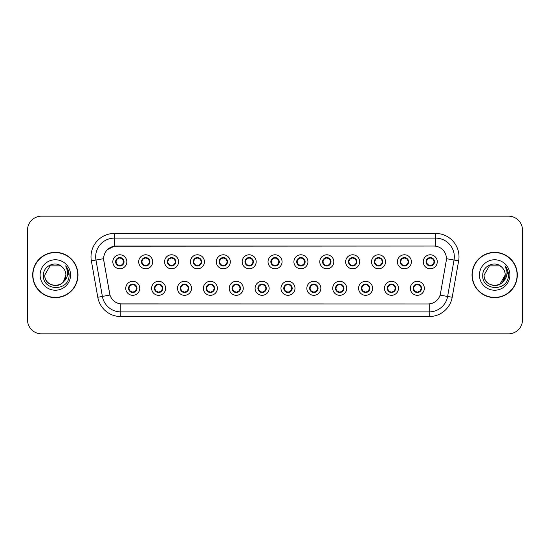 <?xml version="1.0" encoding="UTF-8"?>
<svg xmlns="http://www.w3.org/2000/svg" width="550" height="550" viewBox="0 0 550 550"><rect width="100%" height="100%" fill="white"/><g stroke="black" fill="none" stroke-linecap="round" stroke-linejoin="round"><path stroke-width="0.82" d="M165.632 288.31A7.006 7.006 0 0 1 158.627 295.316A7.006 7.006 0 0 1 151.621 288.31A7.006 7.006 0 0 1 158.627 281.304A7.006 7.006 0 0 1 165.632 288.31M154.426 288.31A4.201 4.201 0 0 0 158.627 292.511A4.201 4.201 0 0 0 162.834 288.31A4.201 4.201 0 0 0 158.627 284.109A4.201 4.201 0 0 0 154.426 288.31L156.056 291.019A3.733 3.733 0 0 1 156.056 285.601L154.468 288.31M191.503 288.31A7.006 7.006 0 0 1 184.498 295.316A7.006 7.006 0 0 1 177.492 288.31A7.006 7.006 0 0 1 184.498 281.304A7.006 7.006 0 0 1 191.503 288.31M180.297 288.31A4.201 4.201 0 0 0 184.498 292.511A4.201 4.201 0 0 0 188.705 288.31A4.201 4.201 0 0 0 184.498 284.109A4.201 4.201 0 0 0 180.297 288.31L181.926 291.019A3.733 3.733 0 0 1 181.926 285.601L180.338 288.31M217.374 288.31A7.006 7.006 0 0 1 210.368 295.316A7.006 7.006 0 0 1 203.363 288.31A7.006 7.006 0 0 1 210.368 281.304A7.006 7.006 0 0 1 217.374 288.31M206.167 288.31A4.201 4.201 0 0 0 210.368 292.511A4.201 4.201 0 0 0 214.576 288.31A4.201 4.201 0 0 0 210.368 284.109A4.201 4.201 0 0 0 206.167 288.31L207.797 291.019A3.733 3.733 0 0 1 207.797 285.601L206.209 288.31M243.244 288.31A7.006 7.006 0 0 1 236.239 295.316A7.006 7.006 0 0 1 229.233 288.31A7.006 7.006 0 0 1 236.239 281.304A7.006 7.006 0 0 1 243.244 288.31M232.038 288.31A4.201 4.201 0 0 0 236.239 292.511A4.201 4.201 0 0 0 240.446 288.31A4.201 4.201 0 0 0 236.239 284.109A4.201 4.201 0 0 0 232.038 288.31L233.667 291.019A3.733 3.733 0 0 1 233.667 285.601L232.079 288.31M269.115 288.31A7.006 7.006 0 0 1 262.109 295.316A7.006 7.006 0 0 1 255.104 288.31A7.006 7.006 0 0 1 262.109 281.304A7.006 7.006 0 0 1 269.115 288.31M257.909 288.31A4.201 4.201 0 0 0 262.109 292.511A4.201 4.201 0 0 0 266.317 288.31A4.201 4.201 0 0 0 262.109 284.109A4.201 4.201 0 0 0 257.909 288.31L259.538 291.019A3.733 3.733 0 0 1 259.538 285.601L257.95 288.31M294.986 288.31A7.006 7.006 0 0 1 287.98 295.316A7.006 7.006 0 0 1 280.974 288.31A7.006 7.006 0 0 1 287.98 281.304A7.006 7.006 0 0 1 294.986 288.31M283.779 288.31A4.201 4.201 0 0 0 287.98 292.511A4.201 4.201 0 0 0 292.188 288.31A4.201 4.201 0 0 0 287.98 284.109A4.201 4.201 0 0 0 283.779 288.31L285.409 291.019A3.733 3.733 0 0 1 285.409 285.601L283.821 288.31M320.856 288.31A7.006 7.006 0 0 1 313.851 295.316A7.006 7.006 0 0 1 306.845 288.31A7.006 7.006 0 0 1 313.851 281.304A7.006 7.006 0 0 1 320.856 288.31M309.65 288.31A4.201 4.201 0 0 0 313.851 292.511A4.201 4.201 0 0 0 318.058 288.31A4.201 4.201 0 0 0 313.851 284.109A4.201 4.201 0 0 0 309.65 288.31L311.279 291.019A3.733 3.733 0 0 1 311.279 285.601L309.691 288.31M346.727 288.31A7.006 7.006 0 0 1 339.721 295.316A7.006 7.006 0 0 1 332.716 288.31A7.006 7.006 0 0 1 339.721 281.304A7.006 7.006 0 0 1 346.727 288.31M335.521 288.31A4.201 4.201 0 0 0 339.721 292.511A4.201 4.201 0 0 0 343.929 288.31A4.201 4.201 0 0 0 339.721 284.109A4.201 4.201 0 0 0 335.521 288.31L337.15 291.019A3.733 3.733 0 0 1 337.15 285.601L335.562 288.31M372.598 288.31A7.006 7.006 0 0 1 365.592 295.316A7.006 7.006 0 0 1 358.586 288.31A7.006 7.006 0 0 1 365.592 281.304A7.006 7.006 0 0 1 372.598 288.31M361.391 288.31A4.201 4.201 0 0 0 365.592 292.511A4.201 4.201 0 0 0 369.799 288.31A4.201 4.201 0 0 0 365.592 284.109A4.201 4.201 0 0 0 361.391 288.31L363.021 291.019A3.733 3.733 0 0 1 363.021 285.601L361.433 288.31M398.468 288.31A7.006 7.006 0 0 1 391.462 295.316A7.006 7.006 0 0 1 384.464 288.31A7.006 7.006 0 0 1 391.462 281.304A7.006 7.006 0 0 1 398.468 288.31M387.262 288.31A4.201 4.201 0 0 0 391.462 292.511A4.201 4.201 0 0 0 395.67 288.31A4.201 4.201 0 0 0 391.462 284.109A4.201 4.201 0 0 0 387.262 288.31L388.891 291.019A3.733 3.733 0 0 1 388.891 285.601L387.303 288.31M424.339 288.31A7.006 7.006 0 0 1 417.333 295.316A7.006 7.006 0 0 1 410.334 288.31A7.006 7.006 0 0 1 417.333 281.304A7.006 7.006 0 0 1 424.339 288.31M413.132 288.31A4.201 4.201 0 0 0 417.333 292.511A4.201 4.201 0 0 0 421.541 288.31A4.201 4.201 0 0 0 417.333 284.109A4.201 4.201 0 0 0 413.132 288.31L414.762 291.019A3.733 3.733 0 0 1 414.762 285.601L413.174 288.31M139.762 288.31A7.006 7.006 0 0 1 132.756 295.316A7.006 7.006 0 0 1 125.751 288.31A7.006 7.006 0 0 1 132.756 281.304A7.006 7.006 0 0 1 139.762 288.31M128.556 288.31A4.201 4.201 0 0 0 132.756 292.511A4.201 4.201 0 0 0 136.964 288.31A4.201 4.201 0 0 0 132.756 284.109A4.201 4.201 0 0 0 128.556 288.31L130.185 291.019A3.733 3.733 0 0 1 130.185 285.601L128.59 288.31M152.701 261.786A7.006 7.006 0 0 1 145.695 268.792A7.006 7.006 0 0 1 138.689 261.786A7.006 7.006 0 0 1 145.695 254.781A7.006 7.006 0 0 1 152.701 261.786M141.488 261.786A4.201 4.201 0 0 0 145.695 265.987A4.201 4.201 0 0 0 149.896 261.786A4.201 4.201 0 0 0 145.695 257.579A4.201 4.201 0 0 0 141.488 261.786L143.124 264.495A3.733 3.733 0 0 1 143.124 259.071L141.529 261.793M178.571 261.786A7.006 7.006 0 0 1 171.566 268.792A7.006 7.006 0 0 1 164.56 261.786A7.006 7.006 0 0 1 171.566 254.781A7.006 7.006 0 0 1 178.571 261.786M167.358 261.786A4.201 4.201 0 0 0 171.566 265.987A4.201 4.201 0 0 0 175.766 261.786A4.201 4.201 0 0 0 171.566 257.579A4.201 4.201 0 0 0 167.358 261.786L168.994 264.495A3.733 3.733 0 0 1 168.994 259.071L167.399 261.793M204.442 261.786A7.006 7.006 0 0 1 197.436 268.792A7.006 7.006 0 0 1 190.431 261.786A7.006 7.006 0 0 1 197.436 254.781A7.006 7.006 0 0 1 204.442 261.786M193.229 261.786A4.201 4.201 0 0 0 197.436 265.987A4.201 4.201 0 0 0 201.637 261.786A4.201 4.201 0 0 0 197.436 257.579A4.201 4.201 0 0 0 193.229 261.786L194.865 264.495A3.733 3.733 0 0 1 194.865 259.071L193.27 261.793M230.312 261.786A7.006 7.006 0 0 1 223.307 268.792A7.006 7.006 0 0 1 216.301 261.786A7.006 7.006 0 0 1 223.307 254.781A7.006 7.006 0 0 1 230.312 261.786M219.099 261.786A4.201 4.201 0 0 0 223.307 265.987A4.201 4.201 0 0 0 227.508 261.786A4.201 4.201 0 0 0 223.307 257.579A4.201 4.201 0 0 0 219.099 261.786L220.736 264.495A3.733 3.733 0 0 1 220.736 259.071L219.141 261.793M256.183 261.786A7.006 7.006 0 0 1 249.178 268.792A7.006 7.006 0 0 1 242.172 261.786A7.006 7.006 0 0 1 249.178 254.781A7.006 7.006 0 0 1 256.183 261.786M244.97 261.786A4.201 4.201 0 0 0 249.178 265.987A4.201 4.201 0 0 0 253.378 261.786A4.201 4.201 0 0 0 249.178 257.579A4.201 4.201 0 0 0 244.97 261.786L246.606 264.495A3.733 3.733 0 0 1 246.606 259.071L245.011 261.793M282.054 261.786A7.006 7.006 0 0 1 275.048 268.792A7.006 7.006 0 0 1 268.043 261.786A7.006 7.006 0 0 1 275.048 254.781A7.006 7.006 0 0 1 282.054 261.786M270.841 261.786A4.201 4.201 0 0 0 275.048 265.987A4.201 4.201 0 0 0 279.249 261.786A4.201 4.201 0 0 0 275.048 257.579A4.201 4.201 0 0 0 270.841 261.786L272.477 264.495A3.733 3.733 0 0 1 272.477 259.071L270.882 261.793M307.924 261.786A7.006 7.006 0 0 1 300.919 268.792A7.006 7.006 0 0 1 293.913 261.786A7.006 7.006 0 0 1 300.919 254.781A7.006 7.006 0 0 1 307.924 261.786M296.711 261.786A4.201 4.201 0 0 0 300.919 265.987A4.201 4.201 0 0 0 305.119 261.786A4.201 4.201 0 0 0 300.919 257.579A4.201 4.201 0 0 0 296.711 261.786L298.347 264.495A3.733 3.733 0 0 1 298.347 259.071L296.752 261.793M333.795 261.786A7.006 7.006 0 0 1 326.789 268.792A7.006 7.006 0 0 1 319.784 261.786A7.006 7.006 0 0 1 326.789 254.781A7.006 7.006 0 0 1 333.795 261.786M322.589 261.786A4.201 4.201 0 0 0 326.789 265.987A4.201 4.201 0 0 0 330.99 261.786A4.201 4.201 0 0 0 326.789 257.579A4.201 4.201 0 0 0 322.589 261.786L324.218 264.495A3.733 3.733 0 0 1 324.225 259.071L322.623 261.793M359.666 261.786A7.006 7.006 0 0 1 352.66 268.792A7.006 7.006 0 0 1 345.654 261.786A7.006 7.006 0 0 1 352.66 254.781A7.006 7.006 0 0 1 359.666 261.786M348.459 261.786A4.201 4.201 0 0 0 352.66 265.987A4.201 4.201 0 0 0 356.861 261.786A4.201 4.201 0 0 0 352.66 257.579A4.201 4.201 0 0 0 348.459 261.786L350.089 264.495A3.733 3.733 0 0 1 350.096 259.071A3.733 3.733 0 0 0 348.92 261.786M385.536 261.786A7.006 7.006 0 0 1 378.531 268.792A7.006 7.006 0 0 1 371.525 261.786A7.006 7.006 0 0 1 378.531 254.781A7.006 7.006 0 0 1 385.536 261.786M374.33 261.786A4.201 4.201 0 0 0 378.531 265.987A4.201 4.201 0 0 0 382.731 261.786A4.201 4.201 0 0 0 378.531 257.579A4.201 4.201 0 0 0 374.33 261.786L375.959 264.495A3.733 3.733 0 0 1 375.966 259.071L374.364 261.793M411.407 261.786A7.006 7.006 0 0 1 404.401 268.792A7.006 7.006 0 0 1 397.396 261.786A7.006 7.006 0 0 1 404.401 254.781A7.006 7.006 0 0 1 411.407 261.786M400.201 261.786A4.201 4.201 0 0 0 404.401 265.987A4.201 4.201 0 0 0 408.602 261.786A4.201 4.201 0 0 0 404.401 257.579A4.201 4.201 0 0 0 400.201 261.786L401.83 264.495A3.733 3.733 0 0 1 401.837 259.071L400.235 261.793M437.277 261.786A7.006 7.006 0 0 1 430.272 268.792A7.006 7.006 0 0 1 423.266 261.786A7.006 7.006 0 0 1 430.272 254.781A7.006 7.006 0 0 1 437.277 261.786M426.071 261.786A4.201 4.201 0 0 0 430.272 265.987A4.201 4.201 0 0 0 434.473 261.786A4.201 4.201 0 0 0 430.272 257.579A4.201 4.201 0 0 0 426.071 261.786L427.701 264.495A3.733 3.733 0 0 1 427.707 259.071L426.106 261.793M126.83 261.786A7.006 7.006 0 0 1 119.824 268.792A7.006 7.006 0 0 1 112.819 261.786A7.006 7.006 0 0 1 119.824 254.781A7.006 7.006 0 0 1 126.83 261.786M115.617 261.786A4.201 4.201 0 0 0 119.824 265.987A4.201 4.201 0 0 0 124.025 261.786A4.201 4.201 0 0 0 119.824 257.579A4.201 4.201 0 0 0 115.617 261.786L117.253 264.495A3.733 3.733 0 0 1 117.253 259.071L115.658 261.793M103.854 260.844A12.609 12.609 0 0 1 116.27 246.049L433.819 246.049A12.609 12.609 0 0 1 446.236 260.844L440.474 293.535A12.609 12.609 0 0 1 428.058 303.951L122.038 303.951A12.609 12.609 0 0 1 109.622 293.535L103.854 260.844M32.684 275A22.646 22.646 0 0 0 55.33 297.646A22.646 22.646 0 0 0 77.983 275A22.646 22.646 0 0 0 55.33 252.354A22.646 22.646 0 0 0 32.684 275M472.017 275A22.646 22.646 0 0 0 494.67 297.646A22.646 22.646 0 0 0 517.316 275A22.646 22.646 0 0 0 494.67 252.354A22.646 22.646 0 0 0 472.017 275M428.01 303.951L120.78 303.896C115.424 303.132 111.815 300.211 109.959 295.123L103.812 260.844L103.757 256.788C104.968 250.944 108.501 247.411 114.359 246.187L433.771 246.049M107.381 249.673L114.359 246.187L114.359 238.109L435.641 238.109A18.679 18.679 0 0 1 454.039 260.033L447.618 296.457A18.679 18.679 0 0 1 429.22 311.891L120.78 311.891A18.679 18.679 0 0 1 102.382 296.457L95.961 260.033A18.679 18.679 0 0 1 114.359 238.109L114.359 233.441L435.641 233.441L435.641 246.18M121.99 303.951L120.78 303.896L120.78 316.559A23.348 23.348 0 0 1 97.79 297.268L91.362 260.844A23.348 23.348 0 0 1 114.359 233.441M97.79 297.268L109.938 295.041M109.649 293.927L109.574 293.535M103.62 258.679L95.961 260.033A18.679 18.679 0 0 1 95.679 256.788M522.5 230.168A14.011 14.011 0 0 0 508.489 216.164L41.511 216.164A14.011 14.011 0 0 0 27.5 230.168L27.5 319.832A14.011 14.011 0 0 0 41.511 333.836L508.489 333.836A14.011 14.011 0 0 0 522.5 319.832L522.5 230.168L522.5 319.832M27.5 230.168L27.5 319.832M508.489 216.164L41.511 216.164M41.511 333.836L508.489 333.836M123.558 261.786A3.733 3.733 0 0 1 122.396 264.495L123.984 261.786L122.396 259.077A3.733 3.733 0 0 1 123.558 261.786M120.773 258.17A3.733 3.733 0 0 1 120.801 258.177L120.993 257.751M118.264 258.39L119.646 257.702M119.983 258.053L121.378 258.39M120.546 257.647L120.216 258.067L122.396 259.077C123.929 260.886 123.929 262.687 122.396 264.495L120.801 265.389L120.993 265.822M120.546 265.925L120.347 265.485L120.801 265.389M120.347 265.485L120.422 265.946L120.347 265.485M121.385 265.176C120.209 265.561 119.164 265.561 118.264 265.176M119.103 265.925L119.426 265.499L118.649 265.822M119.103 257.647L119.295 258.087L117.253 259.077C115.713 260.879 115.713 262.687 117.253 264.495L118.841 265.389M119.295 258.087L119.219 257.627L119.295 258.087M133.478 292.449L133.286 292.009L135.328 291.019C136.868 289.218 136.868 287.409 135.328 285.601A3.733 3.733 0 0 1 135.328 291.026L136.922 288.303L135.328 285.601L133.739 284.707L133.932 284.274M131.808 291.919A3.733 3.733 0 0 1 131.773 291.913L131.581 292.346M134.317 291.706L132.935 292.387M132.598 292.043L131.203 291.706M132.034 292.449L132.364 292.022M132.034 284.171L132.234 284.611L130.185 285.601C128.652 287.403 128.652 289.211 130.185 291.019L132.358 292.022M132.358 284.597L132.158 284.151L132.364 284.591M131.196 284.914C132.371 284.536 133.416 284.536 134.317 284.914M133.478 284.171L133.155 284.597L133.361 284.151M133.739 284.707L133.155 284.597L133.354 284.151M133.354 292.469L133.286 292.009L133.361 292.469M149.428 261.786A3.733 3.733 0 0 1 148.266 264.495L149.854 261.786L148.266 259.077A3.733 3.733 0 0 1 149.428 261.786M146.644 258.17A3.733 3.733 0 0 1 146.671 258.177L146.864 257.751M144.134 258.39L145.516 257.702M145.853 258.053L147.249 258.39M146.417 257.647L146.087 258.067L148.266 259.077C149.799 260.886 149.799 262.687 148.266 264.495L146.671 265.389L146.864 265.822M146.417 265.925L146.218 265.485L146.671 265.389M146.218 265.485L146.293 265.946L146.218 265.485M147.256 265.176C146.08 265.561 145.035 265.561 144.134 265.176M144.973 265.925L145.296 265.499L144.519 265.822M144.973 257.647L145.166 258.087L143.124 259.077C141.584 260.879 141.584 262.687 143.124 264.495L144.712 265.389M145.166 258.087L145.09 257.627L145.166 258.087M175.299 261.786A3.733 3.733 0 0 1 174.137 264.495L175.725 261.786L174.137 259.077A3.733 3.733 0 0 1 175.299 261.786M172.514 258.17A3.733 3.733 0 0 1 172.542 258.177L172.734 257.751M170.005 258.39L171.387 257.702M171.724 258.053L173.119 258.39M172.287 257.647L171.958 258.067M172.287 265.925L172.088 265.485L174.137 264.495C175.67 262.687 175.67 260.886 174.137 259.077L171.964 258.067M171.964 265.499L172.164 265.946L171.958 265.499M173.126 265.176C171.951 265.561 170.906 265.561 170.005 265.176M170.844 265.925L171.167 265.499L170.961 265.946M170.844 257.647L171.036 258.087L168.994 259.077C167.454 260.879 167.454 262.687 168.994 264.495L171.167 265.499L170.968 265.946M170.968 257.627L171.036 258.087L170.961 257.627M201.169 261.786A3.733 3.733 0 0 1 200.008 264.495L201.596 261.786L200.008 259.077A3.733 3.733 0 0 1 201.169 261.786M198.385 258.17A3.733 3.733 0 0 1 198.413 258.177L198.605 257.751M195.876 258.39L197.258 257.702M197.594 258.053L198.99 258.39M198.158 257.647L197.828 258.067L200.008 259.077C201.541 260.886 201.541 262.687 200.008 264.495L198.413 265.389L198.605 265.822M198.158 265.925L197.959 265.485L198.413 265.389M197.959 265.485L198.034 265.946L197.959 265.485M198.997 265.176C197.821 265.561 196.776 265.561 195.876 265.176M196.714 265.925L197.038 265.499L196.261 265.822M196.714 257.647L196.907 258.087L194.865 259.077C193.325 260.879 193.325 262.687 194.865 264.495L196.453 265.389M196.907 258.087L196.831 257.627L196.907 258.087M227.04 261.786A3.733 3.733 0 0 1 225.878 264.495L227.466 261.786L225.878 259.077A3.733 3.733 0 0 1 227.04 261.786M224.256 258.17A3.733 3.733 0 0 1 224.283 258.177L224.476 257.751M221.746 258.39L223.128 257.702M223.465 258.053L224.861 258.39M224.029 257.647L223.699 258.067L225.878 259.077C227.411 260.886 227.411 262.687 225.878 264.495L224.283 265.389L224.476 265.822M224.029 265.925L223.829 265.485L224.283 265.389M223.829 265.485L223.905 265.946L223.829 265.485M224.867 265.176C223.692 265.561 222.647 265.561 221.746 265.176M222.585 265.925L222.908 265.499L222.131 265.822M222.585 257.647L222.778 258.087L220.736 259.077C219.196 260.879 219.196 262.687 220.736 264.495L222.324 265.389M222.778 258.087L222.702 257.627L222.778 258.087M159.349 292.449L159.156 292.009L161.198 291.019C162.738 289.218 162.738 287.409 161.198 285.601A3.733 3.733 0 0 1 161.198 291.026L162.793 288.303L161.198 285.601L159.61 284.707L159.803 284.274M157.678 291.919A3.733 3.733 0 0 1 157.644 291.913L157.451 292.346M160.188 291.706L158.806 292.387M158.469 292.043L157.073 291.706M157.905 292.449L158.235 292.022L156.056 291.019C154.522 289.211 154.522 287.403 156.056 285.601L157.644 284.707L157.451 284.274M157.905 284.171L158.104 284.611L157.644 284.707M158.104 284.611L158.029 284.151L158.104 284.611M157.066 284.914C158.242 284.536 159.287 284.536 160.188 284.914M159.349 284.171L159.026 284.597L159.232 284.151L159.026 284.591L159.61 284.707M159.156 292.009L159.232 292.469L159.156 292.009M185.219 292.449L185.027 292.009L187.069 291.019C188.609 289.218 188.609 287.409 187.069 285.601A3.733 3.733 0 0 1 187.069 291.026L188.664 288.303L187.069 285.601L185.481 284.707L185.673 284.274M183.549 291.919A3.733 3.733 0 0 1 183.514 291.913L183.322 292.346M186.058 291.706L184.676 292.387M184.339 292.043L182.944 291.706M183.776 292.449L184.106 292.022L181.926 291.019C180.393 289.211 180.393 287.403 181.926 285.601L183.514 284.707L183.322 284.274M183.776 284.171L183.975 284.611L183.514 284.707M183.975 284.611L183.899 284.151L183.975 284.611M182.937 284.914C184.113 284.536 185.157 284.536 186.058 284.914M185.219 284.171L184.896 284.597L185.103 284.151L184.896 284.591L185.481 284.707M185.027 292.009L185.103 292.469L185.027 292.009M211.09 292.449L210.897 292.009L212.939 291.019C214.479 289.218 214.479 287.409 212.939 285.601A3.733 3.733 0 0 1 212.939 291.026L214.534 288.303L212.939 285.601L211.351 284.707L211.544 284.274M209.419 291.919A3.733 3.733 0 0 1 209.392 291.913L209.199 292.346M211.929 291.706L210.547 292.387M210.21 292.043L208.814 291.706M209.646 292.449L209.976 292.022L207.797 291.019C206.264 289.211 206.264 287.403 207.797 285.601L209.392 284.707L209.199 284.274M209.646 284.171L209.846 284.611L209.392 284.707M209.846 284.611L209.77 284.151L209.846 284.611M208.808 284.914C209.983 284.536 211.028 284.536 211.929 284.914M211.09 284.171L210.767 284.597L210.973 284.151L210.767 284.591L211.351 284.707M210.897 292.009L210.973 292.469L210.897 292.009M77.749 275A22.413 22.413 0 0 0 55.33 252.587A22.413 22.413 0 0 0 32.918 275A22.413 22.413 0 0 0 55.33 297.413A22.413 22.413 0 0 0 77.749 275M63.422 281.786C57.819 289.355 44.227 284.508 44.777 275C44.131 288.619 66.536 288.619 65.89 275C66.536 288.619 44.131 288.619 44.777 275C44.131 288.619 66.536 288.619 65.89 275C66.536 288.619 44.131 288.619 44.777 275L50.057 265.856L60.61 265.856L62.246 267.025C55.77 260.232 43.299 265.829 43.416 275C42.226 291.294 68.647 291.72 69.073 275.791L69.101 275C69.059 271.535 67.904 268.496 65.642 265.877C67.368 268.702 67.973 271.748 67.464 275C66.969 277.771 65.622 280.032 63.422 281.786A10.56 10.56 0 0 0 65.89 275C66.536 288.619 44.131 288.619 44.777 275L50.057 265.856L60.61 265.856L62.246 267.025L60.61 265.856L50.057 265.856L44.777 275L50.057 265.856M65.89 275L63.394 281.813L65.89 275A10.56 10.56 0 0 0 62.246 267.025L60.61 265.856L50.057 265.856L44.777 275M40.109 275A15.228 15.228 0 0 0 55.33 290.228A15.228 15.228 0 0 0 70.558 275A15.228 15.228 0 0 0 55.33 259.772A15.228 15.228 0 0 0 40.109 275M65.746 265.994L69.094 275.399L65.746 265.994M517.082 275A22.413 22.413 0 0 0 494.67 252.587A22.413 22.413 0 0 0 472.251 275A22.413 22.413 0 0 0 494.67 297.413A22.413 22.413 0 0 0 517.082 275M502.755 281.786C497.152 289.355 483.56 284.508 484.11 275C483.464 288.619 505.869 288.619 505.223 275C505.869 288.619 483.464 288.619 484.11 275C483.464 288.619 505.869 288.619 505.223 275C505.869 288.619 483.464 288.619 484.11 275L489.39 265.856L499.943 265.856L501.586 267.025C495.103 260.232 482.632 265.829 482.749 275C481.559 291.294 507.987 291.72 508.413 275.791L508.434 275C508.393 271.535 507.244 268.496 504.976 265.877C506.701 268.702 507.306 271.748 506.797 275C506.309 277.771 504.962 280.032 502.755 281.786A10.56 10.56 0 0 0 505.223 275C505.869 288.619 483.464 288.619 484.11 275L489.39 265.856M499.943 284.144L505.223 275L502.728 281.813L505.223 275A10.56 10.56 0 0 0 501.586 267.025L499.943 265.856L489.39 265.856L484.11 275L489.39 265.856L499.943 265.856L501.586 267.025L499.943 265.856M484.11 275L489.39 265.856L499.943 265.856L501.586 267.025M479.442 275A15.228 15.228 0 0 0 494.67 290.228A15.228 15.228 0 0 0 509.891 275A15.228 15.228 0 0 0 494.67 259.772A15.228 15.228 0 0 0 479.442 275M505.079 265.994L508.427 275.399L505.079 265.994M252.911 261.786A3.733 3.733 0 0 1 251.749 264.495L253.337 261.786L251.749 259.077A3.733 3.733 0 0 1 252.911 261.786M250.126 258.17A3.733 3.733 0 0 1 250.161 258.177L250.353 257.751M247.617 258.39L248.999 257.702M249.336 258.053L250.731 258.39M249.899 257.647L249.569 258.067L251.749 259.077C253.282 260.886 253.282 262.687 251.749 264.495L250.161 265.389L250.353 265.822M249.899 265.925L249.7 265.485L250.161 265.389M249.7 265.485L249.776 265.946L249.7 265.485M250.738 265.176C249.562 265.561 248.518 265.561 247.617 265.176M248.456 265.925L248.779 265.499L248.002 265.822M248.456 257.647L248.648 258.087L246.606 259.077C245.066 260.879 245.066 262.687 246.606 264.495L248.194 265.389M248.648 258.087L248.572 257.627L248.648 258.087M278.781 261.786A3.733 3.733 0 0 1 277.619 264.495L279.207 261.786L277.619 259.077A3.733 3.733 0 0 1 278.781 261.786M275.997 258.17A3.733 3.733 0 0 1 276.031 258.177L276.224 257.751M273.488 258.39L274.869 257.702M275.206 258.053L276.602 258.39M275.77 257.647L275.44 258.067L277.619 259.077C279.153 260.886 279.153 262.687 277.619 264.495L276.031 265.389L276.224 265.822M275.77 265.925L275.571 265.485L276.031 265.389M275.571 265.485L275.646 265.946L275.571 265.485M276.609 265.176C275.433 265.561 274.388 265.561 273.488 265.176M274.326 265.925L274.649 265.499L273.873 265.822M274.326 257.647L274.519 258.087L272.477 259.077C270.937 260.879 270.937 262.687 272.477 264.495L274.065 265.389M274.519 258.087L274.443 257.627L274.519 258.087M304.652 261.786A3.733 3.733 0 0 1 303.49 264.495L305.085 261.786L303.49 259.077A3.733 3.733 0 0 1 304.652 261.786M301.868 258.17A3.733 3.733 0 0 1 301.902 258.177L302.094 257.751M299.358 258.39L300.74 257.702M301.077 258.053L302.472 258.39M301.641 257.647L301.311 258.067M301.641 265.925L301.441 265.485L303.49 264.495C305.023 262.687 305.023 260.886 303.49 259.077L301.317 258.067M301.317 265.499L301.517 265.946L301.311 265.499M302.479 265.176C301.304 265.561 300.259 265.561 299.358 265.176M300.197 265.925L300.52 265.499L300.314 265.946M300.197 257.647L300.389 258.087L298.347 259.077C296.808 260.879 296.808 262.687 298.347 264.495L300.52 265.499L300.321 265.946M300.321 257.627L300.389 258.087L300.314 257.627M236.961 292.449L236.768 292.009L238.81 291.019C240.35 289.218 240.35 287.409 238.81 285.601A3.733 3.733 0 0 1 238.81 291.026L240.405 288.303L238.81 285.601L237.222 284.707L237.414 284.274M235.29 291.919A3.733 3.733 0 0 1 235.262 291.913L235.07 292.346M237.799 291.706L236.417 292.387M236.081 292.043L234.685 291.706M235.517 292.449L235.847 292.022L233.667 291.019C232.134 289.211 232.134 287.403 233.667 285.601L235.262 284.707L235.07 284.274M235.517 284.171L235.716 284.611L235.262 284.707M235.716 284.611L235.641 284.151L235.716 284.611M234.678 284.914C235.854 284.536 236.899 284.536 237.799 284.914M236.961 284.171L236.637 284.597L236.844 284.151L236.637 284.591L237.222 284.707M236.768 292.009L236.844 292.469L236.768 292.009M262.831 292.449L262.639 292.009L264.681 291.019C266.221 289.218 266.221 287.409 264.681 285.601A3.733 3.733 0 0 1 264.681 291.026L266.276 288.303L264.681 285.601L263.093 284.707L263.285 284.274M261.387 292.449L261.587 292.009L261.133 291.913A3.733 3.733 0 0 1 261.133 291.913L260.941 292.346M263.67 291.706L262.288 292.387M261.951 292.043L260.556 291.706M261.711 292.022L261.511 292.469L261.718 292.022M261.387 284.171L261.587 284.611L259.538 285.601C258.005 287.403 258.005 289.211 259.538 291.019L261.133 291.913M261.711 284.597L261.511 284.151L261.718 284.591M260.549 284.914C261.724 284.536 262.769 284.536 263.67 284.914M262.831 284.171L262.508 284.597L262.714 284.151M263.093 284.707L262.508 284.597L262.707 284.151M262.707 292.469L262.639 292.009L262.714 292.469M288.702 292.449L288.509 292.009L290.551 291.019C292.091 289.218 292.091 287.409 290.551 285.601A3.733 3.733 0 0 1 290.551 291.026L292.146 288.303L290.551 285.601L288.963 284.707L289.156 284.274M287.031 291.919A3.733 3.733 0 0 1 287.004 291.913L286.811 292.346M289.541 291.706L288.159 292.387M287.822 292.043L286.426 291.706M287.258 292.449L287.588 292.022L285.409 291.019C283.876 289.211 283.876 287.403 285.409 285.601L287.004 284.707L286.811 284.274M287.258 284.171L287.457 284.611L287.004 284.707M287.457 284.611L287.382 284.151L287.457 284.611M286.419 284.914C287.595 284.536 288.64 284.536 289.541 284.914M288.702 284.171L288.379 284.597L288.585 284.151L288.379 284.591L288.963 284.707M288.509 292.009L288.585 292.469L288.509 292.009M330.522 261.786A3.733 3.733 0 0 1 329.361 264.495L330.956 261.786L329.361 259.077A3.733 3.733 0 0 1 330.522 261.786M327.738 258.17A3.733 3.733 0 0 1 327.772 258.177L327.965 257.751M325.229 258.39L326.611 257.702M326.954 258.053L328.343 258.39M327.511 257.647L327.181 258.067L329.361 259.077C330.894 260.886 330.894 262.687 329.361 264.495L327.772 265.389L327.965 265.822M327.511 265.925L327.312 265.485L327.772 265.389M327.312 265.485L327.387 265.946L327.312 265.485M328.35 265.176C327.174 265.561 326.129 265.561 325.229 265.176M326.067 265.925L326.391 265.499L325.614 265.822M326.067 257.647L326.26 258.087L324.218 259.077C322.678 260.879 322.678 262.687 324.218 264.495L325.806 265.389M326.26 258.087L326.184 257.627L326.26 258.087M356.393 261.786A3.733 3.733 0 0 1 355.231 264.495L356.826 261.786L355.231 259.077A3.733 3.733 0 0 1 356.393 261.786M353.609 258.17A3.733 3.733 0 0 1 353.643 258.177L353.836 257.751M351.099 258.39L352.481 257.702M352.825 258.053L354.214 258.39M353.382 257.647L353.052 258.067L355.231 259.077C356.764 260.886 356.764 262.687 355.231 264.495L353.643 265.389L353.836 265.822M353.382 265.925L353.183 265.485L353.643 265.389M353.183 265.485L353.258 265.946L353.183 265.485M354.221 265.176C353.045 265.561 352 265.561 351.099 265.176M351.938 265.925L352.261 265.499L351.484 265.822M351.938 257.647L352.131 258.087L350.089 259.077C348.549 260.879 348.549 262.687 350.089 264.495L351.677 265.389M352.131 258.087L352.055 257.627L352.131 258.087M350.089 259.077L348.494 261.793M382.264 261.786A3.733 3.733 0 0 1 381.102 264.495L382.697 261.786L381.102 259.077A3.733 3.733 0 0 1 382.264 261.786M379.479 258.17A3.733 3.733 0 0 1 379.514 258.177L379.706 257.751M376.97 258.39L378.352 257.702M378.696 258.053L380.084 258.39M379.252 257.647L378.922 258.067L381.102 259.077C382.635 260.886 382.635 262.687 381.102 264.495L379.514 265.389L379.706 265.822M379.252 265.925L379.053 265.485L379.514 265.389M379.053 265.485L379.129 265.946L379.053 265.485M380.091 265.176C378.916 265.561 377.871 265.561 376.97 265.176M377.809 265.925L378.132 265.499L377.355 265.822M377.809 257.647L378.001 258.087L375.959 259.077C374.419 260.879 374.419 262.687 375.959 264.495L377.547 265.389M378.001 258.087L377.926 257.627L378.001 258.087M408.134 261.786A3.733 3.733 0 0 1 406.973 264.495L408.567 261.786L406.973 259.077A3.733 3.733 0 0 1 408.134 261.786M405.35 258.17A3.733 3.733 0 0 1 405.384 258.177L405.577 257.751M402.841 258.39L404.223 257.702M404.566 258.053L405.955 258.39M405.123 257.647L404.793 258.067L406.973 259.077C408.506 260.886 408.506 262.687 406.973 264.495L405.384 265.389L405.577 265.822M405.123 265.925L404.924 265.485L405.384 265.389M404.924 265.485L404.999 265.946L404.924 265.485M405.962 265.176C404.786 265.561 403.741 265.561 402.841 265.176M403.679 265.925L404.002 265.499L403.226 265.822M403.679 257.647L403.872 258.087L401.83 259.077C400.29 260.879 400.29 262.687 401.83 264.495L403.418 265.389M403.872 258.087L403.796 257.627L403.872 258.087M434.005 261.786A3.733 3.733 0 0 1 432.843 264.495L434.438 261.786L432.843 259.077A3.733 3.733 0 0 1 434.005 261.786M431.228 258.17A3.733 3.733 0 0 1 431.255 258.177L431.447 257.751M428.711 258.39L430.093 257.702M430.437 258.053L431.826 258.39M430.994 257.647L430.671 258.067L430.877 257.627M430.994 265.925L430.794 265.485L432.843 264.495C434.376 262.687 434.376 260.886 432.843 259.077L430.671 258.067M430.671 265.499L430.877 265.946M431.832 265.176C430.657 265.561 429.619 265.561 428.711 265.176M429.55 265.925L429.873 265.499L429.667 265.946M429.55 257.647L429.743 258.087L427.701 259.077C426.161 260.879 426.161 262.687 427.701 264.495L429.873 265.499L429.674 265.946M429.674 257.627L429.743 258.087L429.667 257.627M314.572 292.449L314.38 292.009L316.422 291.019C317.962 289.218 317.962 287.409 316.422 285.601A3.733 3.733 0 0 1 316.422 291.026L318.017 288.303L316.422 285.601L314.834 284.707L315.026 284.274M312.902 291.919A3.733 3.733 0 0 1 312.874 291.913L312.682 292.346M315.411 291.706L314.029 292.387M313.692 292.043L312.297 291.706M313.129 292.449L313.459 292.022L311.279 291.019C309.746 289.211 309.746 287.403 311.279 285.601L312.874 284.707L312.682 284.274M313.129 284.171L313.328 284.611L312.874 284.707M313.328 284.611L313.252 284.151L313.328 284.611M312.29 284.914C313.466 284.536 314.511 284.536 315.411 284.914M314.572 284.171L314.249 284.597L314.456 284.151L314.249 284.591L314.834 284.707M314.38 292.009L314.456 292.469L314.38 292.009M340.443 292.449L340.251 292.009L342.293 291.019C343.832 289.218 343.832 287.409 342.293 285.601A3.733 3.733 0 0 1 342.293 291.026L343.887 288.303L342.293 285.601L340.704 284.707L340.897 284.274M338.772 291.919A3.733 3.733 0 0 1 338.745 291.913L338.553 292.346M341.282 291.706L339.9 292.387M339.563 292.043L338.168 291.706M338.999 292.449L339.329 292.022L337.15 291.019C335.617 289.211 335.617 287.403 337.15 285.601L338.745 284.707L338.553 284.274M338.999 284.171L339.199 284.611L338.745 284.707M339.199 284.611L339.123 284.151L339.199 284.611M338.161 284.914C339.336 284.536 340.381 284.536 341.282 284.914M340.443 284.171L340.12 284.597L340.326 284.151L340.12 284.591L340.704 284.707M340.251 292.009L340.326 292.469L340.251 292.009M366.321 292.449L366.121 292.009L368.163 291.019C369.703 289.218 369.703 287.409 368.163 285.601A3.733 3.733 0 0 1 368.163 291.026L369.758 288.303L368.163 285.601L366.575 284.707L366.768 284.274M364.643 291.919A3.733 3.733 0 0 1 364.616 291.913L364.423 292.346M367.152 291.706L365.771 292.387M365.434 292.043L364.038 291.706M364.87 292.449L365.2 292.022L363.021 291.019C361.487 289.211 361.487 287.403 363.021 285.601L364.616 284.707L364.423 284.274M364.87 284.171L365.069 284.611L364.616 284.707M365.069 284.611L364.994 284.151L365.069 284.611M364.031 284.914C365.207 284.536 366.252 284.536 367.152 284.914M366.321 284.171L365.991 284.597L366.197 284.151L365.991 284.591L366.575 284.707M366.121 292.009L366.197 292.469L366.121 292.009M392.191 292.449L391.992 292.009L394.041 291.019C395.574 289.218 395.574 287.409 394.041 285.601A3.733 3.733 0 0 1 394.034 291.026L395.629 288.303L394.041 285.601L392.446 284.707L392.638 284.274M390.741 292.449L390.94 292.009L390.486 291.913A3.733 3.733 0 0 1 390.486 291.913L390.294 292.346M393.023 291.706L391.641 292.387M391.304 292.043L389.909 291.706M391.064 292.022L390.864 292.469L391.071 292.022M390.741 284.171L390.94 284.611L388.891 285.601C387.358 287.403 387.358 289.211 388.891 291.019L390.486 291.913M391.064 284.597L390.864 284.151L391.071 284.591M389.902 284.914C391.078 284.536 392.123 284.536 393.023 284.914M392.191 284.171L391.861 284.597L392.067 284.151M392.446 284.707L391.861 284.597L392.061 284.151M392.061 292.469L391.992 292.009L392.067 292.469M418.062 284.171L417.862 284.611L419.911 285.601C421.444 287.409 421.444 289.218 419.911 291.019L421.499 288.303L419.911 285.601A3.733 3.733 0 0 1 419.904 291.026A3.733 3.733 0 0 0 421.073 288.31M416.384 291.919A3.733 3.733 0 0 1 416.357 291.913L416.164 292.346M418.894 291.706L417.512 292.387M417.175 292.043L415.779 291.706M416.611 292.449L416.941 292.022L414.762 291.019C413.229 289.211 413.229 287.403 414.762 285.601L416.357 284.707L416.164 284.274M416.611 284.171L416.811 284.611L416.357 284.707M416.811 284.611L416.735 284.151L416.811 284.611M415.772 284.914C416.948 284.536 417.993 284.536 418.894 284.914M417.862 284.611L417.938 284.151L417.862 284.611M418.062 292.449L417.862 292.009L419.911 291.019M417.862 292.009L417.938 292.469L417.862 292.009M435.641 233.441A23.348 23.348 0 0 1 458.638 260.844L452.21 297.268A23.348 23.348 0 0 1 429.22 316.559L120.78 316.559M429.22 303.903L429.22 316.559M440.082 295.13L452.21 297.268M446.428 258.692L458.638 260.844M91.362 260.844L95.961 260.033M116.084 261.786A3.733 3.733 0 0 1 117.253 259.071M118.841 258.177L118.649 257.751M136.496 288.31A3.733 3.733 0 0 1 135.328 291.026M131.773 284.707L131.581 284.274M133.739 291.913L133.932 292.346M141.955 261.786A3.733 3.733 0 0 1 143.124 259.071M144.712 258.177L144.519 257.751M167.826 261.786A3.733 3.733 0 0 1 168.994 259.071M172.542 265.389L172.734 265.822M170.583 258.177L170.39 257.751M170.583 265.389L170.39 265.822M193.696 261.786A3.733 3.733 0 0 1 194.865 259.071M196.453 258.177L196.261 257.751M219.567 261.786A3.733 3.733 0 0 1 220.736 259.071M222.324 258.177L222.131 257.751M162.367 288.31A3.733 3.733 0 0 1 161.198 291.026M159.61 291.913L159.803 292.346M188.238 288.31A3.733 3.733 0 0 1 187.069 291.026M185.481 291.913L185.673 292.346M214.108 288.31A3.733 3.733 0 0 1 212.939 291.026M211.351 291.913L211.544 292.346M245.438 261.786A3.733 3.733 0 0 1 246.606 259.071M248.194 258.177L248.002 257.751M271.308 261.786A3.733 3.733 0 0 1 272.477 259.071M274.065 258.177L273.873 257.751M297.179 261.786A3.733 3.733 0 0 1 298.347 259.071M301.902 265.389L302.094 265.822M299.936 258.177L299.743 257.751M299.936 265.389L299.743 265.822M239.979 288.31A3.733 3.733 0 0 1 238.81 291.026M237.222 291.913L237.414 292.346M265.849 288.31A3.733 3.733 0 0 1 264.681 291.026M261.133 284.707L260.941 284.274M263.093 291.913L263.285 292.346M291.72 288.31A3.733 3.733 0 0 1 290.551 291.026M288.963 291.913L289.156 292.346M323.049 261.786A3.733 3.733 0 0 1 324.225 259.071M325.806 258.177L325.614 257.751M351.677 258.177L351.484 257.751M374.791 261.786A3.733 3.733 0 0 1 375.966 259.071M377.547 258.177L377.355 257.751M400.661 261.786A3.733 3.733 0 0 1 401.837 259.071M403.418 258.177L403.226 257.751M426.539 261.786A3.733 3.733 0 0 1 427.707 259.071M431.255 265.389L431.447 265.822M429.289 258.177L429.096 257.751M429.289 265.389L429.096 265.822M317.591 288.31A3.733 3.733 0 0 1 316.422 291.026M314.834 291.913L315.026 292.346M343.461 288.31A3.733 3.733 0 0 1 342.293 291.026M340.704 291.913L340.897 292.346M369.332 288.31A3.733 3.733 0 0 1 368.163 291.026M366.575 291.913L366.768 292.346M395.203 288.31A3.733 3.733 0 0 1 394.034 291.026M390.486 284.707L390.294 284.274M392.446 291.913L392.638 292.346M418.316 291.913L418.509 292.346M418.316 284.707L418.509 284.274M430.87 257.627L430.664 258.067M430.664 265.499L430.87 265.946"/></g></svg>
